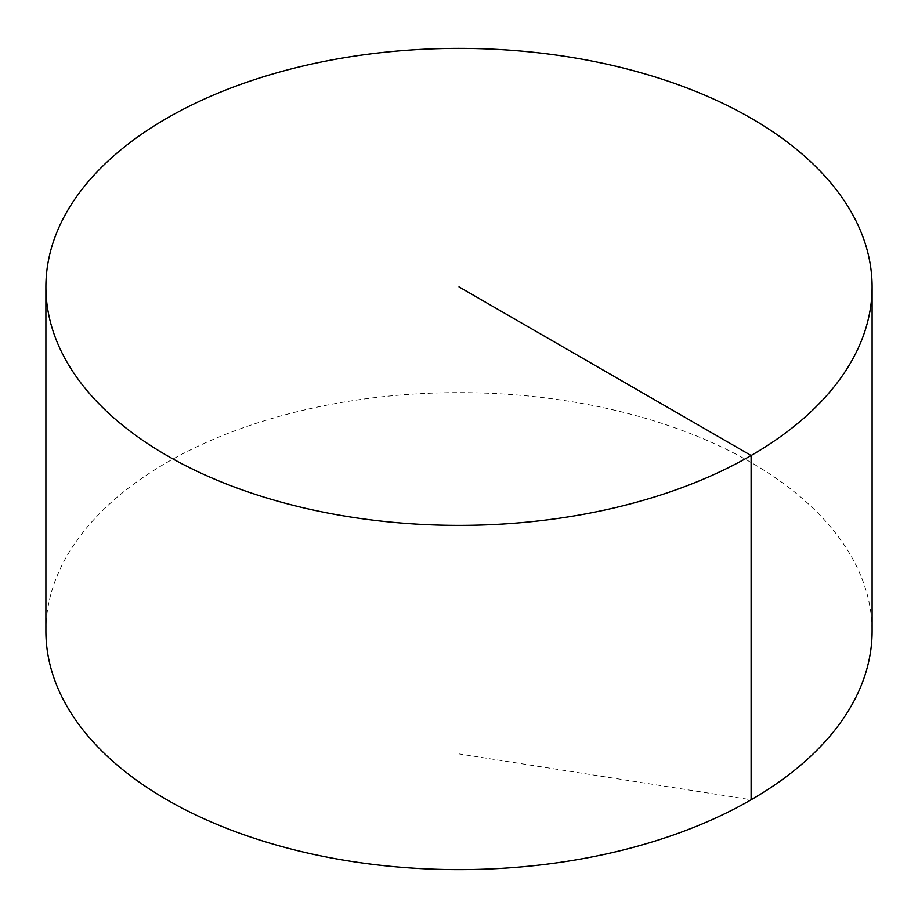 <?xml version="1.0" encoding="UTF-8"?>
<svg xmlns="http://www.w3.org/2000/svg" width="918" height="918" viewBox="0 0 918 918"><rect width="100%" height="100%" fill="white"/><g stroke="black" fill="none" stroke-linecap="round" stroke-linejoin="round"><path stroke-width="0.69" stroke-dasharray="4.59 3.44" d="M45.9 631.125A413.1 238.496 180 0 1 300.909 410.782A413.1 238.496 180 0 1 751.108 462.488A413.1 238.496 180 0 1 872.1 631.125M459 286.875L459 753.896L751.108 799.773"/><path stroke-width="1.38" d="M872.1 286.875L872.1 631.125A413.1 238.496 180 0 1 617.091 851.479A413.1 238.496 180 0 1 166.892 799.773A413.1 238.496 180 0 1 45.9 631.125L45.9 286.875A413.1 238.496 180 0 1 300.909 66.521A413.1 238.496 180 0 1 751.108 118.227A413.1 238.496 180 0 1 872.1 286.875A413.1 238.496 180 0 1 459 525.371A413.1 238.496 180 0 1 45.9 286.875M751.108 799.773L751.108 455.512L459 286.875"/></g></svg>

